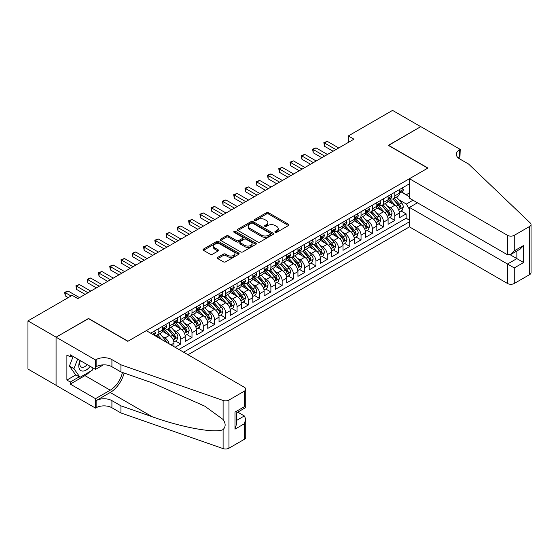 <?xml version="1.0" encoding="UTF-8"?>
<svg xmlns="http://www.w3.org/2000/svg" width="559" height="559" viewBox="0 0 559 559"><rect width="100%" height="100%" fill="white"/><g stroke="black" fill="none" stroke-linecap="round" stroke-linejoin="round"><path stroke-width="0.84" d="M275.196 232.32A1.097 0.629 0 0 0 276.747 232.32L288.5 225.529A1.565 0.901 0 0 0 288.961 224.893A1.565 0.901 0 0 0 288.5 224.257L268.586 212.755A1.565 0.901 0 0 0 266.377 212.755L254.618 219.54A1.097 0.629 0 0 0 254.296 219.987A1.097 0.629 0 0 0 254.618 220.435A1.097 0.629 0 0 0 256.169 220.435L257.692 219.561A5.003 2.893 0 0 1 264.77 219.561L266.426 220.519A5.003 2.893 0 0 1 267.894 222.559A5.003 2.893 0 0 1 266.426 224.606L264.91 225.487A1.097 0.629 0 0 0 264.589 225.934A1.097 0.629 0 0 0 264.91 226.374A1.097 0.629 0 0 0 266.454 226.374L267.978 225.501A5.003 2.893 0 0 1 275.056 225.501L276.719 226.458A5.003 2.893 0 0 1 278.186 228.498A5.003 2.893 0 0 1 276.719 230.546L275.196 231.426A1.097 0.629 0 0 0 274.874 231.873A1.097 0.629 0 0 0 275.196 232.32L275.196 231.426M217.807 257.336A1.565 0.901 0 0 0 217.353 257.978A1.565 0.901 0 0 0 217.807 258.614L223.397 261.843A1.565 0.901 0 0 0 225.605 261.843L238.665 254.303A1.565 0.901 0 0 0 239.119 253.667A1.565 0.901 0 0 0 238.665 253.024L218.751 241.53A1.565 0.901 0 0 0 216.536 241.53L203.483 249.069A1.565 0.901 0 0 0 203.022 249.705A1.565 0.901 0 0 0 203.483 250.341L210.233 254.24A1.565 0.901 0 0 0 212.441 254.24L218.031 251.012A1.565 0.901 0 0 0 218.492 250.376A1.565 0.901 0 0 0 218.031 249.74L214.684 247.805A4.186 2.418 0 0 1 213.461 246.1A4.186 2.418 0 0 1 216.04 243.864A4.186 2.418 0 0 1 220.602 244.388L233.711 251.955A4.186 2.418 0 0 1 234.941 253.667A4.186 2.418 0 0 1 232.355 255.896A4.186 2.418 0 0 1 227.792 255.372L225.605 254.114A1.565 0.901 0 0 0 223.397 254.114L217.807 257.336L217.807 258.614M88.525 318.644L56.124 337.154L27.95 320.887L27.95 369.038L56.068 385.277M88.525 318.448L127.976 341.221L427.768 168.14L388.316 145.368L420.724 126.662L392.544 110.396L348.313 135.935L348.313 142.44M27.95 320.887L72.188 295.348L77.82 298.604L353.945 139.184L348.313 135.935M257.804 241.977A1.565 0.901 0 0 0 260.012 241.977L273.065 234.438A1.565 0.901 0 0 0 273.526 233.802A1.565 0.901 0 0 0 273.065 233.166L253.157 221.664A1.565 0.901 0 0 0 250.942 221.664L237.889 229.204A1.565 0.901 0 0 0 237.428 229.84A1.565 0.901 0 0 0 237.889 230.483L257.804 241.977M234.507 232.551A1.097 0.629 0 0 1 235.618 232.712L235.618 231.405L255.868 243.095A1.565 0.901 0 0 1 256.322 243.731A1.565 0.901 0 0 1 255.868 244.374L242.809 251.906A1.565 0.901 0 0 1 240.601 251.906L220.686 240.412L220.686 239.133A1.565 0.901 0 0 0 220.225 239.776A1.565 0.901 0 0 0 220.686 240.412M220.686 239.133L226.269 235.912A1.565 0.901 0 0 1 228.484 235.912L236.562 240.573A1.565 0.901 0 0 0 238.77 240.573L242.48 238.434A1.565 0.901 0 0 0 242.934 237.792A1.565 0.901 0 0 0 242.48 237.156L234.074 232.299A1.097 0.629 0 0 1 233.753 231.852A1.097 0.629 0 0 1 234.424 231.272A1.097 0.629 0 0 1 235.618 231.405M175.086 347.272L180.718 344.023L175.589 341.06M173.381 329.831L176.211 331.466A6.373 3.682 60 0 1 180.718 339.271L185.225 336.672L185.225 341.416L191.989 337.517L186.86 334.555M184.652 323.326L187.482 324.954A6.373 3.682 60 0 1 191.989 332.766L196.495 330.159L196.495 334.911L203.259 331.005L198.131 328.049M195.923 316.813L198.752 318.448A6.373 3.682 60 0 1 203.259 326.26L207.766 323.654L207.766 328.406L214.53 324.499L209.401 321.544M207.193 310.308L210.023 311.943A6.373 3.682 60 0 1 214.53 319.748L219.037 317.149L219.037 321.9L225.801 317.994L220.672 315.031M218.464 303.803L221.294 305.438A6.373 3.682 60 0 1 225.801 313.243L230.308 310.643L230.308 315.395L237.072 311.489L231.943 308.526M229.735 297.297L232.565 298.932A6.373 3.682 60 0 1 237.072 306.737L241.579 304.138L241.579 308.882L248.343 304.983L243.214 302.021M241.006 290.792L243.836 292.42A6.373 3.682 60 0 1 248.343 300.232L252.85 297.626L252.85 302.377L259.614 298.471L254.485 295.515M252.277 284.279L255.107 285.915A6.373 3.682 60 0 1 259.614 293.727L264.121 291.12L264.121 295.872L270.884 291.966L265.756 289.003M263.548 277.774L266.377 279.409A6.373 3.682 60 0 1 270.884 287.214L275.391 284.615L275.391 289.366L282.155 285.46L277.026 282.498M274.811 271.269L277.641 272.904A6.373 3.682 60 0 1 282.155 280.709L286.662 278.109L286.662 282.854L293.426 278.955L288.297 275.992M286.082 264.763L288.912 266.391A6.373 3.682 60 0 1 293.426 274.203L297.933 271.597L297.933 276.349L304.69 272.45L299.568 269.487M297.353 258.251L300.183 259.886A6.373 3.682 60 0 1 304.69 267.698L309.204 265.092L309.204 269.843L315.961 265.937L310.839 262.982M308.624 251.746L311.454 253.381A6.373 3.682 60 0 1 315.961 261.193L320.475 258.586L320.475 263.338L327.232 259.432L322.103 256.469M319.895 245.24L322.725 246.875A6.373 3.682 60 0 1 327.232 254.68L331.746 252.081L331.746 256.833L338.502 252.927L333.374 249.964M331.166 238.735L333.996 240.37A6.373 3.682 60 0 1 338.502 248.175L343.009 245.576L343.009 250.32L349.773 246.421L344.644 243.458M342.436 232.23L345.266 233.858A6.373 3.682 60 0 1 349.773 241.67L354.28 239.063L354.28 243.815L361.044 239.909L355.915 236.953M353.707 225.717L356.537 227.352A6.373 3.682 60 0 1 361.044 235.164L365.551 232.558L365.551 237.309L372.315 233.403L367.186 230.448M364.978 219.212L367.808 220.847A6.373 3.682 60 0 1 372.315 228.652L376.822 226.053L376.822 230.804L383.586 226.898L378.457 223.935M376.249 212.706L379.079 214.342A6.373 3.682 60 0 1 383.586 222.147L388.093 219.547L388.093 224.299L394.857 220.393L394.857 215.641A6.373 3.682 -120 0 0 390.35 207.836L387.52 206.201M389.728 217.43L394.857 220.393M173.961 346.622L173.961 343.177A6.373 3.682 -120 0 0 169.447 335.365L162.48 331.34M169.181 343.869A6.373 3.682 60 0 0 164.94 337.971L162.11 336.336M185.225 336.672A6.373 3.682 -120 0 0 180.718 328.86L173.751 324.835M196.495 330.159A6.373 3.682 -120 0 0 191.989 322.354L185.022 318.33M207.766 323.654A6.373 3.682 -120 0 0 203.259 315.849L196.293 311.824M219.037 317.149A6.373 3.682 -120 0 0 214.53 309.344L207.564 305.319M230.308 310.643A6.373 3.682 -120 0 0 225.801 302.831L218.828 298.806M241.579 304.138A6.373 3.682 -120 0 0 237.072 296.326L230.098 292.301M252.85 297.626A6.373 3.682 -120 0 0 248.343 289.821L241.369 285.796M264.121 291.12A6.373 3.682 -120 0 0 259.614 283.315L252.64 279.29M275.391 284.615A6.373 3.682 -120 0 0 270.884 276.803L263.911 272.785M286.662 278.109A6.373 3.682 -120 0 0 282.155 270.297L275.182 266.273M297.933 271.597A6.373 3.682 -120 0 0 293.426 263.792L286.453 259.767M309.204 265.092A6.373 3.682 -120 0 0 304.69 257.287L297.723 253.262M320.475 258.586A6.373 3.682 -120 0 0 315.961 250.781L308.994 246.757M331.746 252.081A6.373 3.682 -120 0 0 327.232 244.269L320.265 240.244M343.009 245.576A6.373 3.682 -120 0 0 338.502 237.764L331.536 233.739M354.28 239.063A6.373 3.682 -120 0 0 349.773 231.258L342.807 227.233M365.551 232.558A6.373 3.682 -120 0 0 361.044 224.753L354.078 220.728M376.822 226.053A6.373 3.682 -120 0 0 372.315 218.241L365.348 214.223M388.093 219.547A6.373 3.682 -120 0 0 383.586 211.735L376.619 207.71M187.992 354.727L409.454 226.863L507.502 283.476L507.502 264.023L516.858 258.621L516.858 250.998M183.597 352.191L409.454 221.79M409.454 183.792L150.685 333.185M164.884 328.566L164.94 328.601A6.373 3.682 60 0 0 168.126 328.916L172.64 326.316A6.373 3.682 -120 0 0 173.961 323.395L173.961 319.748M176.155 322.061L176.211 322.096A6.373 3.682 60 0 0 179.397 322.41L183.904 319.804A6.373 3.682 -120 0 0 185.225 316.89L185.225 313.243M187.426 315.555L187.482 315.583A6.373 3.682 60 0 0 190.668 315.905L195.175 313.299A6.373 3.682 -120 0 0 196.495 310.378L196.495 306.737M198.697 309.043L198.752 309.078A6.373 3.682 60 0 0 201.939 309.393L206.446 306.793A6.373 3.682 -120 0 0 207.766 303.872L207.766 300.232M209.96 302.538L210.023 302.573A6.373 3.682 60 0 0 213.21 302.887L217.717 300.288A6.373 3.682 -120 0 0 219.037 297.367L219.037 293.727M221.231 296.032L221.294 296.067A6.373 3.682 60 0 0 224.48 296.382L228.987 293.782A6.373 3.682 -120 0 0 230.308 290.862L230.308 287.214M232.502 289.527L232.565 289.562A6.373 3.682 60 0 0 235.751 289.876L240.258 287.27A6.373 3.682 -120 0 0 241.579 284.356L241.579 280.709M243.773 283.022L243.836 283.05A6.373 3.682 60 0 0 247.022 283.371L251.529 280.765A6.373 3.682 -120 0 0 252.85 277.844L252.85 274.203M255.044 276.509L255.107 276.544A6.373 3.682 60 0 0 258.293 276.859L262.8 274.259A6.373 3.682 -120 0 0 264.121 271.339L264.121 267.698M266.315 270.004L266.377 270.039A6.373 3.682 60 0 0 269.564 270.353L274.071 267.754A6.373 3.682 -120 0 0 275.391 264.833L275.391 261.186M277.585 263.499L277.641 263.534A6.373 3.682 60 0 0 280.835 263.848L285.342 261.242A6.373 3.682 -120 0 0 286.662 258.328L286.662 254.68M288.856 256.993L288.912 257.028A6.373 3.682 60 0 0 292.105 257.343L296.612 254.736A6.373 3.682 -120 0 0 297.933 251.823L297.933 248.175M300.127 250.481L300.183 250.516A6.373 3.682 60 0 0 303.376 250.83L307.883 248.231A6.373 3.682 -120 0 0 309.204 245.31L309.204 241.67M311.398 243.976L311.454 244.01A6.373 3.682 60 0 0 314.64 244.325L319.154 241.726A6.373 3.682 -120 0 0 320.475 238.805L320.475 235.164M322.669 237.47L322.725 237.505A6.373 3.682 60 0 0 325.911 237.82L330.425 235.22A6.373 3.682 -120 0 0 331.746 232.299L331.746 228.652M333.94 230.965L333.996 231A6.373 3.682 60 0 0 337.182 231.314L341.689 228.708A6.373 3.682 -120 0 0 343.009 225.794L343.009 222.147M345.21 224.459L345.266 224.487A6.373 3.682 60 0 0 348.453 224.809L352.96 222.202A6.373 3.682 -120 0 0 354.28 219.282L354.28 215.641M356.481 217.947L356.537 217.982A6.373 3.682 60 0 0 359.723 218.296L364.23 215.697A6.373 3.682 -120 0 0 365.551 212.776L365.551 209.136M367.745 211.442L367.808 211.477A6.373 3.682 60 0 0 370.994 211.791L375.501 209.192A6.373 3.682 -120 0 0 376.822 206.271L376.822 202.631M379.016 204.936L379.079 204.971A6.373 3.682 60 0 0 382.265 205.286L386.772 202.679A6.373 3.682 -120 0 0 388.093 199.766L388.093 196.118M178.859 349.452L406.127 218.248L406.127 213.887L399.364 217.786L399.364 213.042A6.373 3.682 -120 0 0 394.857 205.23L387.883 201.205M390.287 198.431L390.35 198.466A6.373 3.682 -120 0 0 393.536 198.78A6.373 3.682 -120 0 0 394.857 195.86L394.857 192.219M393.536 198.78L398.043 196.174A6.373 3.682 -120 0 0 399.364 193.26L399.364 189.613M151.419 333.611L151.419 332.766M158.176 328.86L158.176 332.507A6.373 3.682 60 0 1 156.855 335.421A6.373 3.682 60 0 1 154.892 335.617M156.855 335.421L161.369 332.822A6.373 3.682 -120 0 0 162.69 329.901L162.69 326.26M169.447 322.354L169.447 325.995A6.373 3.682 60 0 1 168.126 328.916M180.718 315.849L180.718 319.489A6.373 3.682 60 0 1 179.397 322.41M191.989 309.337L191.989 312.984A6.373 3.682 60 0 1 190.668 315.905M203.259 302.831L203.259 306.479A6.373 3.682 60 0 1 201.939 309.393M214.53 296.326L214.53 299.973A6.373 3.682 60 0 1 213.21 302.887M225.801 289.821L225.801 293.461A6.373 3.682 60 0 1 224.48 296.382M237.072 283.315L237.072 286.956A6.373 3.682 60 0 1 235.751 289.876M248.343 276.803L248.343 280.45A6.373 3.682 60 0 1 247.022 283.371M259.614 270.297L259.614 273.945A6.373 3.682 60 0 1 258.293 276.859M270.884 263.792L270.884 267.433A6.373 3.682 60 0 1 269.564 270.353M282.155 257.287L282.155 260.927A6.373 3.682 60 0 1 280.835 263.848M293.426 250.781L293.426 254.422A6.373 3.682 60 0 1 292.105 257.343M304.69 244.269L304.69 247.917A6.373 3.682 60 0 1 303.376 250.83M315.961 237.764L315.961 241.411A6.373 3.682 60 0 1 314.64 244.325M327.232 231.258L327.232 234.899A6.373 3.682 60 0 1 325.911 237.82M338.502 224.753L338.502 228.393A6.373 3.682 60 0 1 337.182 231.314M349.773 218.241L349.773 221.888A6.373 3.682 60 0 1 348.453 224.809M361.044 211.735L361.044 215.383A6.373 3.682 60 0 1 359.723 218.296M372.315 205.23L372.315 208.87A6.373 3.682 60 0 1 370.994 211.791M383.586 198.724L383.586 202.365A6.373 3.682 60 0 1 382.265 205.286M383.586 222.147L383.586 226.898M372.315 228.652L372.315 233.403M361.044 235.164L361.044 239.909M349.773 241.67L349.773 246.421M338.502 248.175L338.502 252.927M327.232 254.68L327.232 259.432M315.961 261.193L315.961 265.937M304.69 267.698L304.69 272.45M293.426 274.203L293.426 278.955M282.155 280.709L282.155 285.46M270.884 287.214L270.884 291.966M259.614 293.727L259.614 298.471M248.343 300.232L248.343 304.983M237.072 306.737L237.072 311.489M225.801 313.243L225.801 317.994M214.53 319.748L214.53 324.499M203.259 326.26L203.259 331.005M191.989 332.766L191.989 337.517M180.718 339.271L180.718 344.023M409.454 209.429L406.351 204.056L398.791 199.696M406.351 204.056L413.003 200.22M401.334 192.051L409.454 196.74M401.558 191.919L406.351 194.686L409.454 192.897M400.999 210.925L406.127 213.887M406.127 218.248L409.454 220.162M275.636 232.474L276.719 231.845A5.003 2.893 0 0 0 278.186 229.805L278.186 228.498M267.894 222.559L267.894 223.866A5.003 2.893 0 0 1 266.426 225.906L265.343 226.535M288.479 225.543L268.586 214.062A1.565 0.901 0 0 0 266.377 214.062L255.058 220.595M273.044 234.452L253.157 222.971A1.565 0.901 0 0 0 250.942 222.971L237.91 230.49M270.304 234.249A1.097 0.629 0 0 0 270.619 233.802A1.097 0.629 0 0 0 270.304 233.355L252.822 223.265A1.097 0.629 0 0 0 251.27 223.265L249.67 224.187A5.003 2.893 0 0 0 248.203 226.234A5.003 2.893 0 0 0 249.67 228.275L261.619 235.178A5.003 2.893 0 0 0 268.697 235.178L270.304 234.249L270.304 235.549A1.097 0.629 0 0 0 270.619 235.101L270.619 233.802M248.203 226.234L248.203 227.534A5.003 2.893 0 0 0 249.67 229.581L249.67 228.275M270.304 235.549L268.697 236.478A5.003 2.893 0 0 1 261.619 236.478L249.67 229.581M220.707 240.426L226.269 237.212L226.269 235.912M242.934 237.792L242.934 239.098A1.565 0.901 0 0 1 242.48 239.734L238.77 241.872A1.565 0.901 0 0 1 236.562 241.872L228.484 237.212A1.565 0.901 0 0 0 226.269 237.212M235.618 232.712L255.847 244.388M244.94 245.408A4.186 2.418 0 0 0 249.503 245.932A4.186 2.418 0 0 0 252.088 243.703A4.186 2.418 0 0 0 250.858 241.991L246.239 239.329A1.565 0.901 0 0 0 244.024 239.329L240.321 241.467A1.565 0.901 0 0 0 239.867 242.103A1.565 0.901 0 0 0 240.321 242.746L244.94 245.408L244.94 246.715A4.186 2.418 0 0 0 249.503 247.239A4.186 2.418 0 0 0 252.088 245.003L252.088 243.703M239.867 242.103L239.867 243.41A1.565 0.901 0 0 0 240.321 244.045L240.321 242.746M244.94 246.715L240.321 244.045M234.941 253.667L234.941 254.967A4.186 2.418 0 0 1 232.355 257.196A4.186 2.418 0 0 1 227.792 256.679L225.605 255.414A1.565 0.901 0 0 0 223.397 255.414L217.828 258.628M213.461 246.1L213.461 247.399A4.186 2.418 0 0 0 214.684 249.104L214.684 247.805M218.01 251.026L214.684 249.104M238.665 253.024L238.665 254.303L218.751 242.83A1.565 0.901 0 0 0 216.536 242.83L203.504 250.355M399.273 211.924L402.18 210.24L403.312 206.984A4.22 2.439 -120 0 0 401.662 203.022L396.513 197.061M395.486 205.642L389.595 198.829M392.132 203.658L388.715 199.703A10.118 5.842 -120 0 0 388.407 199.353M392.963 199.011L398.169 205.041A4.22 2.439 60 0 1 399.678 207.948C400.314 208.8 400.761 208.535 401.027 207.165A4.22 2.439 -120 0 0 399.524 204.259L394.374 198.298M393.27 198.906L398.867 205.391A2.152 1.244 60 0 1 399.406 206.229L401.027 207.165M399.678 207.948L399.985 208.451M402.354 187.887L403.312 189.55A4.22 2.439 60 0 1 402.431 191.416L400.293 192.652A4.22 2.439 -120 0 0 401.027 191.681L400.936 191.304M335.91 149.595L324.472 142.992L327.288 141.364L338.733 147.967M399.503 192.848L399.524 192.848A4.22 2.439 -120 0 0 400.293 192.652M400.482 191.367L401.027 191.681C400.761 191.045 400.314 191.304 399.678 192.464A4.22 2.439 60 0 1 399.364 193.065M333.094 151.223L324.472 146.248L324.472 142.992L323.85 142.636L327.288 141.364M324.472 146.248L323.85 142.636M80.014 360.45A10.362 5.981 120 0 0 82.446 371.064A10.362 5.981 120 0 0 90.174 366.313M80.356 360.646A7.092 4.095 120 0 0 81.223 366.997A7.092 4.095 120 0 0 82.264 367.319A7.092 4.095 120 0 0 87.155 364.573M93.073 367.99L92.186 370.282L80.021 377.304L75.514 374.698L69.428 366.047L73.138 356.481M80.021 377.304L73.935 368.647L77.645 359.081M69.428 366.047L73.935 368.647M417.454 202.791L409.454 207.41L514.266 267.922L514.266 283.476L529.653 274.595L529.653 226.444A4.779 2.76 0 0 0 531.05 224.487A4.779 2.76 0 0 0 530.358 223.062L468.624 164.073L459.603 158.868A11.159 6.442 180 0 1 456.34 154.312A11.159 6.442 180 0 1 459.603 149.756L460.225 149.4L420.78 126.627L388.491 145.466M409.454 207.41L409.454 226.863M388.491 145.27L427.935 168.042L409.454 178.712L507.502 235.325A4.779 2.76 0 0 0 514.266 235.325L529.653 226.444M460.225 149.4L459.889 159.029M409.454 178.712L409.454 198.172L507.502 254.778L507.502 235.325M531.05 224.487L531.05 272.638A4.779 2.76 180 0 1 529.653 274.595M514.266 283.476A4.779 2.76 180 0 1 507.502 283.476M458.198 157.876A11.159 6.442 180 0 1 459.603 156.883L459.603 149.756M510.206 254.778L523.622 262.52L514.266 267.922M514.266 235.325L514.266 250.879L510.884 254.443L507.502 254.778M514.266 250.879L523.622 245.478L520.24 249.041L510.884 254.443M146.29 330.648L244.339 387.261A4.779 2.76 -0 0 1 245.743 389.211A4.779 2.76 -0 0 1 244.339 391.16L228.959 400.048L228.959 448.199A4.779 2.76 180 0 1 223.104 448.604L120.933 412.961L111.912 407.756A11.159 6.442 -0 0 0 96.134 407.756L95.519 408.112L56.068 385.34L56.068 337.189L88.357 318.546L127.808 341.318L146.29 330.648M120.933 412.961L120.933 405.834L152.258 416.769C182.206 427.558 215.655 433.602 223.104 429.564C225.815 426.79 225.815 423.429 223.104 419.495L204.72 406.134L152.258 382.866L120.933 371.938L111.912 366.732A11.159 6.442 -0 0 0 96.134 366.732L96.134 359.605L95.519 359.961L56.068 337.189M120.933 371.938L120.933 364.81L111.912 359.605A11.159 6.442 -0 0 0 96.134 359.605M152.258 416.769L110.221 392.495L96.134 400.635A11.159 6.442 -0 0 1 111.912 400.635L120.933 405.834M244.339 439.318L244.339 423.764L245.743 419.054L245.743 437.362A4.779 2.76 180 0 1 244.339 439.318L228.959 448.199M223.104 419.495L223.104 400.454L120.933 364.81M89.95 371.574A17.93 10.355 -60 0 1 84.975 375.613L70.273 384.103L70.273 382.021L79.231 376.85M72.076 355.866L70.273 356.908L66.891 354.951L66.891 380.071L70.273 382.021M70.273 356.908L70.273 354.825L95.519 369.401L95.519 359.961M95.519 408.112L95.519 398.679L110.221 390.189A17.93 10.355 120 0 0 122.428 372.462M70.273 384.103L95.519 398.679M237.736 412.144L244.339 415.952L245.743 419.054M110.221 392.495A20.76 11.984 120 0 0 124.105 373.042M103.387 364.852L95.519 369.401M223.104 400.454A4.779 2.76 -0 0 0 228.959 400.048M66.891 380.071L75.849 374.893M244.339 423.764L234.99 429.165L236.387 424.449L236.387 412.926L245.743 407.525L245.743 389.211M234.99 429.165L234.99 412.116C236.813 413.171 236.813 413.171 234.99 412.116L244.339 406.714C246.163 407.77 246.163 407.77 244.339 406.714L244.339 391.16M388.002 218.429L390.909 216.745L392.041 213.496A4.22 2.439 -120 0 0 390.392 209.527L385.242 203.567M384.215 212.147L378.324 205.335M380.861 210.163L377.444 206.208A10.118 5.842 -120 0 0 377.136 205.859M381.692 205.516L386.898 211.547A4.22 2.439 60 0 1 388.407 214.453C389.043 215.306 389.49 215.04 389.756 213.671A4.22 2.439 -120 0 0 388.253 210.764L383.104 204.804M382 205.419L387.597 211.896A2.152 1.244 60 0 1 388.135 212.734L389.756 213.671M388.407 214.453L388.715 214.956M376.731 224.935L379.638 223.258L380.77 220.001A4.22 2.439 -120 0 0 379.121 216.033L373.971 210.072M372.944 218.653L367.053 211.84M369.59 216.675L366.18 212.72A10.118 5.842 -120 0 0 365.865 212.364M370.421 212.022L375.627 218.052A4.22 2.439 60 0 1 377.136 220.959C377.772 221.811 378.219 221.553 378.485 220.183A4.22 2.439 -120 0 0 376.983 217.269L371.833 211.309M370.729 211.924L376.326 218.401A2.152 1.244 60 0 1 376.864 219.247L378.485 220.183M377.136 220.959L377.444 221.462M365.46 231.44L368.374 229.763L369.499 226.507A4.22 2.439 -120 0 0 367.85 222.545L362.7 216.578M361.673 225.165L355.79 218.352M358.319 223.181L354.909 219.226A10.118 5.842 -120 0 0 354.595 218.869M359.151 218.527L364.356 224.557A4.22 2.439 60 0 1 365.865 227.471C366.501 228.317 366.949 228.058 367.214 226.688A4.22 2.439 -120 0 0 365.712 223.775L360.562 217.814M359.458 218.429L365.055 224.907A2.152 1.244 60 0 1 365.593 225.752L367.214 226.688M365.865 227.471L366.173 227.967M354.189 237.952L357.103 236.268L358.228 233.012A4.22 2.439 -120 0 0 356.579 229.05L351.429 223.09M350.402 231.671L344.519 224.858M347.055 229.686L343.638 225.731A10.118 5.842 -120 0 0 343.324 225.382M347.88 225.032L353.085 231.063A4.22 2.439 60 0 1 354.595 233.976C355.231 234.822 355.678 234.563 355.95 233.194A4.22 2.439 -120 0 0 354.441 230.287L349.291 224.32M348.187 224.935L353.784 231.419A2.152 1.244 60 0 1 354.322 232.258L355.95 233.194M354.595 233.976L354.902 234.473M391.083 194.399L392.041 196.055A4.22 2.439 60 0 1 391.16 197.921L389.022 199.158A4.22 2.439 -120 0 0 389.756 198.186L389.672 197.809M324.639 156.101L313.201 149.498L316.017 147.869L327.462 154.48M388.232 199.36L388.253 199.36A4.22 2.439 -120 0 0 389.022 199.158M389.211 197.872L389.756 198.186C389.49 197.551 389.043 197.809 388.407 198.969A4.22 2.439 60 0 1 388.093 199.57M321.823 157.729L313.201 152.754L313.201 149.498L312.586 149.141L316.017 147.869M313.201 152.754L312.586 149.141M379.813 200.905L380.77 202.561A4.22 2.439 60 0 1 379.896 204.433L377.751 205.67A4.22 2.439 -120 0 0 378.485 204.692L378.401 204.321M313.368 162.613L301.93 156.003L304.753 154.382L316.191 160.985M376.962 205.866L376.983 205.866A4.22 2.439 -120 0 0 377.751 205.67M377.94 204.377L378.485 204.692C378.219 204.056 377.772 204.321 377.136 205.474A4.22 2.439 60 0 1 376.822 206.075M310.552 164.234L301.93 159.259L301.93 156.003L301.315 155.647L304.753 154.382M301.93 159.259L301.315 155.647M368.542 207.41L369.499 209.066A4.22 2.439 60 0 1 368.626 210.939L366.48 212.175A4.22 2.439 -120 0 0 367.214 211.204L367.13 210.827M302.098 169.118L290.659 162.515L293.482 160.887L304.921 167.49M365.691 212.371L365.712 212.371A4.22 2.439 -120 0 0 366.48 212.175M366.669 210.883L367.214 211.204C366.949 210.561 366.501 210.827 365.865 211.98A4.22 2.439 60 0 1 365.551 212.581M299.282 170.747L290.659 165.764L290.659 162.515L290.044 162.152L293.482 160.887M290.659 165.764L290.044 162.152M357.271 213.915L358.228 215.578A4.22 2.439 60 0 1 357.355 217.444L355.21 218.681A4.22 2.439 -120 0 0 355.95 217.71L355.859 217.332M290.834 175.624L279.388 169.021L282.211 167.393L293.65 173.996M354.427 218.876L354.441 218.876A4.22 2.439 -120 0 0 355.21 218.681M355.398 217.395L355.95 217.71C355.678 217.074 355.231 217.332 354.595 218.492A4.22 2.439 60 0 1 354.28 219.093M288.011 177.252L279.388 172.27L279.388 169.021L278.773 168.664L282.211 167.393M279.388 172.27L278.773 168.664M342.919 244.458L345.832 242.774L346.957 239.525A4.22 2.439 -120 0 0 345.315 235.556L340.165 229.595M339.131 238.176L333.248 231.363M335.784 236.191L332.367 232.237A10.118 5.842 -120 0 0 332.053 231.887M336.609 231.545L341.822 237.575A4.22 2.439 60 0 1 343.324 240.482C343.96 241.334 344.407 241.069 344.679 239.699A4.22 2.439 -120 0 0 343.17 236.792L338.02 230.832M336.916 231.447L342.513 237.924A2.152 1.244 60 0 1 343.051 238.763L344.679 239.699M343.324 240.482L343.631 240.985M346 220.421L346.957 222.084A4.22 2.439 60 0 1 346.084 223.949L343.939 225.186A4.22 2.439 -120 0 0 344.679 224.215L344.589 223.838M279.563 182.129L268.124 175.526L270.94 173.898L282.379 180.501M343.156 225.389L343.17 225.389A4.22 2.439 -120 0 0 343.939 225.186M344.134 223.9L344.679 224.215C344.414 223.579 343.96 223.838 343.324 224.998A4.22 2.439 60 0 1 343.009 225.598M276.74 183.757L268.124 178.782L268.124 175.526L267.502 175.17L270.94 173.898M268.124 178.782L267.502 175.17M331.648 250.963L334.562 249.279L335.686 246.03A4.22 2.439 -120 0 0 334.044 242.061L328.895 236.101M327.86 244.681L321.977 237.868M324.513 242.697L321.097 238.742A10.118 5.842 -120 0 0 320.782 238.393M325.338 238.05L330.551 244.08A4.22 2.439 60 0 1 332.053 246.987C332.689 247.84 333.136 247.581 333.409 246.212A4.22 2.439 -120 0 0 331.899 243.298L326.749 237.337M325.645 237.952L331.242 244.43A2.152 1.244 60 0 1 331.787 245.275L333.409 246.212M332.053 246.987L332.36 247.49M334.729 226.933L335.686 228.589A4.22 2.439 60 0 1 334.813 230.455L332.668 231.692A4.22 2.439 -120 0 0 333.409 230.72L333.318 230.35M268.292 188.635L256.854 182.031L259.669 180.403L271.108 187.013M331.885 231.894L331.899 231.894A4.22 2.439 -120 0 0 332.668 231.692M332.864 230.406L333.409 230.72C333.143 230.084 332.689 230.343 332.053 231.503A4.22 2.439 60 0 1 331.746 232.104M265.469 190.263L256.854 185.288L256.854 182.031L256.232 181.675L259.669 180.403M256.854 185.288L256.232 181.675M320.377 257.468L323.291 255.791L324.416 252.535A4.22 2.439 -120 0 0 322.774 248.566L317.624 242.606M316.59 251.194L310.706 244.374M313.243 249.209L309.826 245.254A10.118 5.842 -120 0 0 309.511 244.898M314.067 244.556L319.28 250.586A4.22 2.439 60 0 1 320.782 253.493C321.418 254.345 321.872 254.086 322.138 252.717A4.22 2.439 -120 0 0 320.628 249.803L315.479 243.843M314.375 244.458L319.972 250.935A2.152 1.244 60 0 1 320.517 251.781L322.138 252.717M320.782 253.493L321.09 253.996M323.458 233.438L324.416 235.094A4.22 2.439 60 0 1 323.542 236.967L321.397 238.204A4.22 2.439 -120 0 0 322.138 237.226L322.047 236.855M257.021 195.147L245.583 188.537L248.399 186.916L259.837 193.519M320.614 238.4L320.628 238.4A4.22 2.439 -120 0 0 321.397 238.204M321.593 236.911L322.138 237.226C321.872 236.59 321.418 236.855 320.782 238.008A4.22 2.439 60 0 1 320.475 238.609M254.205 196.768L245.583 191.793L245.583 188.537L244.961 188.18L248.399 186.916M245.583 191.793L244.961 188.18M309.106 263.974L312.02 262.297L313.145 259.041A4.22 2.439 -120 0 0 311.503 255.079L306.353 249.111M305.319 257.699L299.435 250.886M301.972 255.715L298.555 251.76A10.118 5.842 -120 0 0 298.24 251.403M302.796 251.061L308.009 257.091A4.22 2.439 60 0 1 309.511 260.005C310.147 260.85 310.601 260.592 310.867 259.222A4.22 2.439 -120 0 0 309.358 256.315L304.208 250.348M303.104 250.963L308.701 257.447A2.152 1.244 60 0 1 309.246 258.286L310.867 259.222M309.511 260.005L309.819 260.501M312.188 239.944L313.145 241.6A4.22 2.439 60 0 1 312.271 243.472L310.133 244.709A4.22 2.439 -120 0 0 310.867 243.738L310.776 243.361M245.75 201.652L234.312 195.049L237.128 193.421L248.566 200.024M309.344 244.905L309.358 244.905A4.22 2.439 -120 0 0 310.133 244.709M310.322 243.424L310.867 243.738C310.601 243.102 310.147 243.361 309.511 244.514A4.22 2.439 60 0 1 309.204 245.115M242.934 203.28L234.312 198.298L234.312 195.049L233.69 194.686L237.128 193.421M234.312 198.298L233.69 194.686M297.835 270.486L300.749 268.802L301.874 265.546A4.22 2.439 -120 0 0 300.232 261.584L295.082 255.624M294.048 264.204L288.164 257.392M290.701 262.22L287.284 258.265A10.118 5.842 -120 0 0 286.97 257.916M291.525 257.566L296.738 263.603A4.22 2.439 60 0 1 298.24 266.51C298.876 267.356 299.331 267.097 299.596 265.728A4.22 2.439 -120 0 0 298.087 262.821L292.937 256.861M291.833 257.468L297.43 263.953A2.152 1.244 60 0 1 297.975 264.791L299.596 265.728M298.24 266.51L298.548 267.013M300.917 246.449L301.874 248.112A4.22 2.439 60 0 1 301.001 249.978L298.862 251.215A4.22 2.439 -120 0 0 299.596 250.243L299.505 249.866M234.48 208.158L223.041 201.554L225.857 199.926L237.296 206.53M298.073 251.41L298.087 251.41A4.22 2.439 -120 0 0 298.862 251.215M299.051 249.929L299.596 250.243C299.331 249.607 298.876 249.866 298.24 251.026A4.22 2.439 60 0 1 297.933 251.627M231.664 209.786L223.041 204.804L223.041 201.554L222.419 201.198L225.857 199.926M223.041 204.804L222.419 201.198M286.564 276.991L289.478 275.308L290.603 272.058A4.22 2.439 -120 0 0 288.961 268.089L283.811 262.129M282.777 270.71L276.894 263.897M279.43 268.725L276.013 264.77A10.118 5.842 -120 0 0 275.699 264.421M280.255 264.079L285.467 270.109A4.22 2.439 60 0 1 286.97 273.016C287.606 273.868 288.06 273.603 288.325 272.233A4.22 2.439 -120 0 0 286.816 269.326L281.666 263.366M280.562 263.981L286.159 270.458A2.152 1.244 60 0 1 286.704 271.297L288.325 272.233M286.97 273.016L287.277 273.519M289.646 252.954L290.603 254.618A4.22 2.439 60 0 1 289.73 256.483L287.592 257.72A4.22 2.439 -120 0 0 288.325 256.749L288.234 256.371M223.209 214.663L211.77 208.06L214.586 206.432L226.025 213.035M286.802 257.923L286.816 257.923A4.22 2.439 -120 0 0 287.592 257.72M287.78 256.434L288.325 256.749C288.06 256.113 287.606 256.371 286.97 257.531A4.22 2.439 60 0 1 286.662 258.132M220.393 216.291L211.77 211.316L211.77 208.06L211.148 207.703L214.586 206.432M211.77 211.316L211.148 207.703M275.294 283.497L278.207 281.813L279.332 278.564A4.22 2.439 -120 0 0 277.69 274.595L272.54 268.634M271.506 277.215L265.623 270.402M268.159 275.231L264.742 271.276A10.118 5.842 -120 0 0 264.428 270.926M268.991 270.584L274.196 276.614A4.22 2.439 60 0 1 275.699 279.521C276.335 280.373 276.789 280.115 277.054 278.745A4.22 2.439 -120 0 0 275.545 275.832L270.402 269.871M269.291 270.486L274.888 276.964A2.152 1.244 60 0 1 275.433 277.809L277.054 278.745M275.699 279.521L276.006 280.024M278.375 259.467L279.332 261.123A4.22 2.439 60 0 1 278.459 262.996L276.321 264.232A4.22 2.439 -120 0 0 277.054 263.254L276.964 262.884M211.938 221.168L200.499 214.565L203.315 212.937L214.754 219.547M275.531 264.428L275.545 264.428A4.22 2.439 -120 0 0 276.321 264.232M276.509 262.94L277.054 263.254C276.789 262.618 276.335 262.877 275.699 264.037A4.22 2.439 60 0 1 275.391 264.638M209.122 222.796L200.499 217.821L200.499 214.565L199.877 214.209L203.315 212.937M200.499 217.821L199.877 214.209M264.023 290.002L266.936 288.325L268.061 285.069A4.22 2.439 -120 0 0 266.419 281.1L261.27 275.14M260.235 283.727L254.352 276.908M256.888 281.743L253.472 277.788A10.118 5.842 -120 0 0 253.157 277.432M257.72 277.089L262.926 283.12A4.22 2.439 60 0 1 264.435 286.033C265.064 286.879 265.518 286.62 265.784 285.251A4.22 2.439 -120 0 0 264.281 282.337L259.131 276.377M258.02 276.991L263.617 283.469A2.152 1.244 60 0 1 264.162 284.314L265.784 285.251M264.435 286.033L264.735 286.529M267.104 265.972L268.061 267.628A4.22 2.439 60 0 1 267.188 269.501L265.05 270.738A4.22 2.439 -120 0 0 265.784 269.759L265.693 269.389M200.667 227.681L189.228 221.078L192.044 219.449L203.483 226.053M264.26 270.933L264.281 270.933A4.22 2.439 -120 0 0 265.05 270.738M265.239 269.445L265.784 269.759C265.518 269.124 265.071 269.389 264.435 270.542A4.22 2.439 60 0 1 264.121 271.143M197.851 229.309L189.228 224.327L189.228 221.078L188.607 220.714L192.044 219.449M189.228 224.327L188.607 220.714M252.752 296.515L255.666 294.831L256.791 291.574A4.22 2.439 -120 0 0 255.149 287.612L249.999 281.645M248.965 290.233L243.081 283.42M245.618 288.248L242.201 284.293A10.118 5.842 -120 0 0 241.886 283.937M246.449 283.595L251.655 289.625A4.22 2.439 60 0 1 253.164 292.539C253.793 293.384 254.247 293.126 254.513 291.756A4.22 2.439 -120 0 0 253.01 288.849L247.861 282.882M246.757 283.497L252.347 289.981A2.152 1.244 60 0 1 252.892 290.82L254.513 291.756M253.164 292.539L253.472 293.035M255.833 272.478L256.791 274.141A4.22 2.439 60 0 1 255.917 276.006L253.779 277.243A4.22 2.439 -120 0 0 254.513 276.272L254.422 275.894M189.396 234.186L177.958 227.583L180.774 225.955L192.212 232.558M252.989 277.439L253.01 277.439A4.22 2.439 -120 0 0 253.779 277.243M253.968 275.957L254.513 276.272C254.247 275.636 253.8 275.894 253.164 277.047A4.22 2.439 60 0 1 252.85 277.648M186.58 235.814L177.958 230.832L177.958 227.583L177.336 227.227L180.774 225.955M177.958 230.832L177.336 227.227M241.488 303.02L244.395 301.336L245.527 298.08A4.22 2.439 -120 0 0 243.878 294.118L238.728 288.158M237.701 296.738L231.81 289.925M234.347 294.754L230.93 290.799A10.118 5.842 -120 0 0 230.615 290.449M235.178 290.107L240.384 296.137A4.22 2.439 60 0 1 241.893 299.044C242.522 299.897 242.976 299.631 243.242 298.261A4.22 2.439 -120 0 0 241.74 295.355L236.59 289.394M235.486 290.002L241.083 296.487A2.152 1.244 60 0 1 241.621 297.325L243.242 298.261M241.893 299.044L242.201 299.547M244.562 278.983L245.527 280.646A4.22 2.439 60 0 1 244.646 282.512L242.508 283.748A4.22 2.439 -120 0 0 243.242 282.777L243.151 282.4M178.125 240.691L166.687 234.088L169.503 232.46L180.948 239.063M241.719 283.944L241.74 283.944A4.22 2.439 -120 0 0 242.508 283.748M242.697 282.463L243.242 282.777C242.976 282.141 242.529 282.4 241.893 283.56A4.22 2.439 60 0 1 241.579 284.161M175.309 242.32L166.687 237.344L166.687 234.088L166.065 233.732L169.503 232.46M166.687 237.344L166.065 233.732M230.217 309.525L233.124 307.841L234.256 304.592A4.22 2.439 -120 0 0 232.607 300.623L227.457 294.663M226.43 303.244L220.539 296.431M223.076 301.259L219.659 297.304A10.118 5.842 -120 0 0 219.352 296.955M223.907 296.612L229.113 302.643A4.22 2.439 60 0 1 230.622 305.549C231.258 306.402 231.706 306.143 231.971 304.767A4.22 2.439 -120 0 0 230.469 301.86L225.319 295.9M224.215 296.515L229.812 302.992A2.152 1.244 60 0 1 230.35 303.83L231.971 304.767M230.622 305.549L230.93 306.053M233.299 285.495L234.256 287.151A4.22 2.439 60 0 1 233.376 289.017L231.237 290.254A4.22 2.439 -120 0 0 231.971 289.282L231.887 288.912M166.855 247.197L155.416 240.594L158.232 238.966L169.677 245.576M230.448 290.456L230.469 290.456A4.22 2.439 -120 0 0 231.237 290.254M231.426 288.968L231.971 289.282C231.706 288.647 231.258 288.905 230.622 290.065A4.22 2.439 60 0 1 230.308 290.666M164.039 248.825L155.416 243.85L155.416 240.594L154.801 240.237L158.232 238.966M155.416 243.85L154.801 240.237M218.946 316.031L221.853 314.354L222.985 311.097A4.22 2.439 -120 0 0 221.336 307.129L216.186 301.168M215.159 309.749L209.269 302.936M211.805 307.771L208.395 303.817A10.118 5.842 -120 0 0 208.081 303.46M212.637 303.118L217.842 309.148A4.22 2.439 60 0 1 219.352 312.055C219.987 312.907 220.435 312.649 220.7 311.279A4.22 2.439 -120 0 0 219.198 308.365L214.048 302.405M212.944 303.02L218.541 309.497A2.152 1.244 60 0 1 219.079 310.343L220.7 311.279M219.352 312.055L219.659 312.558M222.028 292.001L222.985 293.657A4.22 2.439 60 0 1 222.112 295.529L219.966 296.766A4.22 2.439 -120 0 0 220.7 295.788L220.616 295.418M155.584 253.709L144.145 247.099L146.968 245.478L158.407 252.081M219.177 296.962L219.198 296.962A4.22 2.439 -120 0 0 219.966 296.766M220.155 295.473L220.7 295.788C220.435 295.152 219.987 295.418 219.352 296.57A4.22 2.439 60 0 1 219.037 297.171M152.768 255.33L144.145 250.355L144.145 247.099L143.53 246.743L146.968 245.478M144.145 250.355L143.53 246.743M207.675 322.536L210.589 320.859L211.714 317.603A4.22 2.439 -120 0 0 210.065 313.641L204.915 307.674M203.888 316.261L197.998 309.448M200.534 314.277L197.124 310.322A10.118 5.842 -120 0 0 196.81 309.966M201.366 309.623L206.571 315.653A4.22 2.439 60 0 1 208.081 318.567C208.717 319.413 209.164 319.154 209.429 317.785A4.22 2.439 -120 0 0 207.927 314.871L202.777 308.91M201.673 309.525L207.27 316.003A2.152 1.244 60 0 1 207.808 316.848L209.429 317.785M208.081 318.567L208.388 319.063M210.757 298.506L211.714 300.162A4.22 2.439 60 0 1 210.841 302.035L208.696 303.271A4.22 2.439 -120 0 0 209.429 302.3L209.346 301.923M144.313 260.214L132.874 253.611L135.697 251.983L147.136 258.586M207.906 303.467L207.927 303.467A4.22 2.439 -120 0 0 208.696 303.271M208.884 301.986L209.429 302.3C209.164 301.664 208.717 301.923 208.081 303.076A4.22 2.439 60 0 1 207.766 303.677M141.497 261.843L132.874 256.861L132.874 253.611L132.259 253.248L135.697 251.983M132.874 256.861L132.259 253.248M196.405 329.048L199.318 327.364L200.443 324.108A4.22 2.439 -120 0 0 198.794 320.146L193.645 314.186M192.617 322.767L186.734 315.954M189.27 320.782L185.854 316.827A10.118 5.842 -120 0 0 185.539 316.478M190.095 316.128L195.301 322.159A4.22 2.439 60 0 1 196.81 325.072C197.446 325.918 197.893 325.659 198.159 324.29A4.22 2.439 -120 0 0 196.656 321.383L191.506 315.416M190.402 316.031L195.999 322.515A2.152 1.244 60 0 1 196.537 323.354L198.159 324.29M196.81 325.072L197.117 325.576M199.486 305.011L200.443 306.674A4.22 2.439 60 0 1 199.57 308.54L197.425 309.777A4.22 2.439 -120 0 0 198.159 308.806L198.075 308.428M133.049 266.72L121.603 260.117L124.426 258.489L135.865 265.092M196.642 309.972L196.656 309.972A4.22 2.439 -120 0 0 197.425 309.777M197.613 308.491L198.159 308.806C197.893 308.17 197.446 308.428 196.81 309.588A4.22 2.439 60 0 1 196.495 310.189M130.226 268.348L121.603 263.366L121.603 260.117L120.989 259.76L124.426 258.489M121.603 263.366L120.989 259.76M185.134 335.554L188.048 333.87L189.173 330.621A4.22 2.439 -120 0 0 187.524 326.652L182.381 320.691M181.347 329.272L175.463 322.459M178 327.288L174.583 323.333A10.118 5.842 -120 0 0 174.268 322.983M178.824 322.641L184.03 328.671A4.22 2.439 60 0 1 185.539 331.578C186.175 332.43 186.622 332.165 186.895 330.795A4.22 2.439 -120 0 0 185.385 327.888L180.236 321.928M179.132 322.543L184.729 329.02A2.152 1.244 60 0 1 185.267 329.859L186.895 330.795M185.539 331.578L185.847 332.081M188.215 311.517L189.173 313.18A4.22 2.439 60 0 1 188.299 315.045L186.154 316.282A4.22 2.439 -120 0 0 186.895 315.311L186.804 314.934M121.778 273.225L110.34 266.622L113.156 264.994L124.594 271.597M185.371 316.485L185.385 316.485A4.22 2.439 -120 0 0 186.154 316.282M186.35 314.997L186.895 315.311C186.629 314.675 186.175 314.934 185.539 316.094A4.22 2.439 60 0 1 185.225 316.694M118.955 274.853L110.34 269.878L110.34 266.622L109.718 266.266L113.156 264.994M110.34 269.878L109.718 266.266M173.863 342.059L176.777 340.375L177.902 337.126A4.22 2.439 -120 0 0 176.26 333.157L171.11 327.197M170.076 335.777L164.192 328.965M166.729 333.793L163.312 329.838A10.118 5.842 -120 0 0 162.997 329.489M167.553 329.146L172.766 335.176A4.22 2.439 60 0 1 174.268 338.083C174.904 338.936 175.351 338.677 175.624 337.308A4.22 2.439 -120 0 0 174.115 334.394L168.965 328.433M167.861 329.048L173.458 335.526A2.152 1.244 60 0 1 174.003 336.371L175.624 337.308M174.268 338.083L174.576 338.586M176.944 318.029L177.902 319.685A4.22 2.439 60 0 1 177.028 321.558L174.883 322.788A4.22 2.439 -120 0 0 175.624 321.816L175.533 321.446M110.507 279.731L99.069 273.127L101.885 271.499L113.323 278.109M174.101 322.99L174.115 322.99A4.22 2.439 -120 0 0 174.883 322.788M175.079 321.502L175.624 321.816C175.358 321.18 174.904 321.439 174.268 322.599A4.22 2.439 60 0 1 173.961 323.2M107.684 281.359L99.069 276.384L99.069 273.127L98.447 272.771L101.885 271.499M99.069 276.384L98.447 272.771M166.407 342.269A4.22 2.439 -120 0 0 164.989 339.662L159.839 333.702M161.649 339.516L157.694 334.939M156.59 335.554L158.386 337.636M156.282 335.652L157.61 337.182M165.674 324.534L166.631 326.19A4.22 2.439 60 0 1 165.757 328.063L163.612 329.3A4.22 2.439 -120 0 0 164.353 328.322L164.262 327.951M99.236 286.243L87.798 279.633L90.614 278.012L102.052 284.615M162.83 329.496L162.844 329.496A4.22 2.439 -120 0 0 163.612 329.3M163.808 328.007L164.353 328.322C164.087 327.686 163.633 327.951 162.997 329.104A4.22 2.439 60 0 1 162.69 329.705M96.421 287.864L87.798 282.889L87.798 279.633L87.176 279.276L90.614 278.012M87.798 282.889L87.176 279.276M154.403 331.04L155.36 332.703A4.22 2.439 60 0 1 154.487 334.568L153.781 334.974M87.966 292.748L76.527 286.145L79.343 284.517L90.782 291.12M85.15 294.376L76.527 289.394L76.527 286.145L75.905 285.782L79.343 284.517M76.527 289.394L75.905 285.782M71.056 295.997L65.256 292.65L68.072 291.022L79.511 297.626M68.24 297.626L65.256 295.907L65.256 292.65L64.634 292.294L68.072 291.022M65.256 295.907L64.634 292.294M164.94 337.971L169.447 335.365M176.211 331.466L180.718 328.86M187.482 324.954L191.989 322.354M198.752 318.448L203.259 315.849M210.023 311.943L214.53 309.344M221.294 305.438L225.801 302.831M232.565 298.932L237.072 296.326M243.836 292.42L248.343 289.821M255.107 285.915L259.614 283.315M266.377 279.409L270.884 276.803M277.641 272.904L282.155 270.297M288.912 266.391L293.426 263.792M300.183 259.886L304.69 257.287M311.454 253.381L315.961 250.781M322.725 246.875L327.232 244.269M333.996 240.37L338.502 237.764M345.266 233.858L349.773 231.258M356.537 227.352L361.044 224.753M367.808 220.847L372.315 218.241M379.079 214.342L383.586 211.735M390.35 207.836L394.857 205.23M394.857 195.86L399.364 193.26M158.176 332.507L162.69 329.901M169.447 325.995L173.961 323.395M180.718 319.489L185.225 316.89M191.989 312.984L196.495 310.378M203.259 306.479L207.766 303.872M214.53 299.973L219.037 297.367M225.801 293.461L230.308 290.862M237.072 286.956L241.579 284.356M248.343 280.45L252.85 277.844M259.614 273.945L264.121 271.339M270.884 267.433L275.391 264.833M282.155 260.927L286.662 258.328M293.426 254.422L297.933 251.823M304.69 247.917L309.204 245.31M315.961 241.411L320.475 238.805M327.232 234.899L331.746 232.299M338.502 228.393L343.009 225.794M349.773 221.888L354.28 219.282M361.044 215.383L365.551 212.776M372.315 208.87L376.822 206.271M383.586 202.365L388.093 199.766M394.857 215.641L399.364 213.042M170.97 344.903L173.961 343.177M276.719 231.845L276.719 230.546M264.91 226.374L264.91 225.487M266.426 225.906L266.426 224.606M254.618 220.435L254.618 219.54M266.377 214.062L266.377 212.755M268.586 214.062L268.586 212.755M288.5 225.529L288.5 224.257M237.889 230.483L237.889 229.204M250.942 222.971L250.942 221.664M253.157 222.971L253.157 221.664M273.065 234.438L273.065 233.166M261.619 236.478L261.619 235.178M268.697 236.478L268.697 235.178M228.484 237.212L228.484 235.912M236.562 241.872L236.562 240.573M238.77 241.872L238.77 240.573M242.48 239.734L242.48 238.434M255.868 244.374L255.868 243.095M223.397 255.414L223.397 254.114M225.605 255.414L225.605 254.114M227.792 256.679L227.792 255.372M218.031 251.012L218.031 249.74M203.483 250.341L203.483 249.069M216.536 242.83L216.536 241.53M218.751 242.83L218.751 241.53M398.623 209.758L403.284 207.068M399.524 204.259L401.662 203.022M396.156 206.201L398.169 205.041M403.284 189.501L399.364 191.758M523.622 245.478L523.622 262.52M111.912 366.732L111.912 359.605M111.912 400.635L111.912 407.756M223.104 448.604L223.104 429.564M96.134 400.635L96.134 407.756M84.975 375.613L110.221 390.189M236.387 420.55L244.339 415.952M387.352 216.263L392.013 213.573M388.253 210.764L390.392 209.527M384.885 212.706L386.898 211.547M376.081 222.768L380.742 220.085M376.983 217.269L379.121 216.033M373.615 219.212L375.627 218.052M364.817 229.274L369.471 226.591M365.712 223.775L367.85 222.545M362.344 225.724L364.356 224.557M353.547 235.786L358.2 233.096M354.441 230.287L356.579 229.05M351.073 232.23L353.085 231.063M392.013 196.006L388.093 198.27M380.742 202.512L376.822 204.776M369.471 209.017L365.551 211.281M358.2 215.529L354.28 217.786M342.276 242.292L346.929 239.601M343.17 236.792L345.315 235.556M339.802 238.735L341.822 237.575M346.929 222.035L343.009 224.292M331.005 248.797L335.659 246.107M331.899 243.298L334.044 242.061M328.531 245.24L330.551 244.08M335.659 228.54L331.746 230.804M319.734 255.302L324.388 252.619M320.628 249.803L322.774 248.566M317.26 251.753L319.28 250.586M324.388 235.046L320.475 237.309M308.463 261.815L313.117 259.124M309.358 256.315L311.503 255.079M305.99 258.258L308.009 257.091M313.117 241.558L309.204 243.815M297.192 268.32L301.846 265.63M298.087 262.821L300.232 261.584M294.719 264.763L296.738 263.603M301.846 248.063L297.933 250.32M285.922 274.825L290.575 272.135M286.816 269.326L288.961 268.089M283.455 271.269L285.467 270.109M290.575 254.569L286.662 256.833M274.651 281.331L279.304 278.648M275.545 275.832L277.69 274.595M272.184 277.774L274.196 276.614M279.304 261.074L275.391 263.338M263.38 287.836L268.034 285.153M264.281 282.337L266.419 281.1M260.913 284.286L262.926 283.12M268.034 267.579L264.121 269.843M252.109 294.348L256.77 291.658M253.01 288.849L255.149 287.612M249.642 290.792L251.655 289.625M256.77 274.092L252.85 276.349M240.838 300.854L245.499 298.164M241.74 295.355L243.878 294.118M238.372 297.297L240.384 296.137M245.499 280.597L241.579 282.854M229.567 307.359L234.228 304.669M230.469 301.86L232.607 300.623M227.101 303.803L229.113 302.643M234.228 287.102L230.308 289.366M218.296 313.865L222.957 311.181M219.198 308.365L221.336 307.129M215.83 310.308L217.842 309.148M222.957 293.608L219.037 295.872M207.033 320.37L211.686 317.687M207.927 314.871L210.065 313.641M204.559 316.82L206.571 315.653M211.686 300.113L207.766 302.377M195.762 326.882L200.415 324.192M196.656 321.383L198.794 320.146M193.288 323.326L195.301 322.159M200.415 306.625L196.495 308.882M184.491 333.388L189.145 330.697M185.385 327.888L187.524 326.652M182.017 329.831L184.03 328.671M189.145 313.131L185.225 315.395M173.22 339.893L177.874 337.203M174.115 334.394L176.26 333.157M170.747 336.336L172.766 335.176M177.874 319.636L173.961 321.9M163.445 340.557L164.989 339.662M166.603 326.142L162.69 328.406M155.332 332.654L152.544 334.261"/></g></svg>
